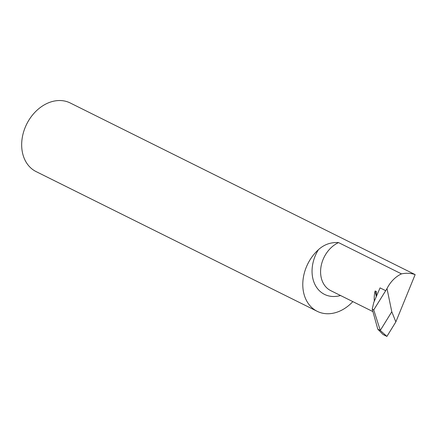 <?xml version="1.0" encoding="UTF-8"?>
<svg xmlns="http://www.w3.org/2000/svg" width="437" height="437" viewBox="0 0 437 437"><rect width="100%" height="100%" fill="white"/><g stroke="black" fill="none" stroke-linecap="round" stroke-linejoin="round"><path stroke-width="0.66" d="M395.856 321.883L391.792 311.756L380.288 330.427L377.803 329.192L372.226 309.15L373.739 309.899L380.288 330.427L386.898 336.424L395.856 321.883L415.15 274.611L70.21 102.968A38.314 29.558 116.4 0 0 25.177 127.457A38.314 29.558 116.4 0 0 36.102 171.588L317.213 311.313A38.314 29.558 116.4 0 0 352.834 301.617M374.34 301.137A27.001 20.829 -63.6 0 1 375.132 290.966L376.53 291.659L376.191 296.854M376.202 296.144L375.132 290.966M415.15 274.611A38.314 29.558 116.4 0 0 401.483 273.879A27.001 20.829 116.4 0 0 387.002 288.584L391.792 311.756M373.739 309.899L387.002 288.584M401.483 273.879L338.544 242.595A27.001 20.829 116.4 0 0 323.058 259.545A27.001 20.829 116.4 0 0 330.754 290.649L372.903 311.597M385.609 290.638L380.07 287.885L373.761 302.475L372.226 309.15M377.803 329.192L382.981 334.474L386.898 336.424M387.701 260.774L388.083 261.157M340.527 295.505A33.136 25.564 -63.6 0 1 315.082 256.235A33.136 25.564 -63.6 0 1 318.426 249.702A38.314 29.558 116.4 0 0 317.213 311.313M318.426 249.702C324.123 244.491 330.831 242.12 338.544 242.595"/></g></svg>
